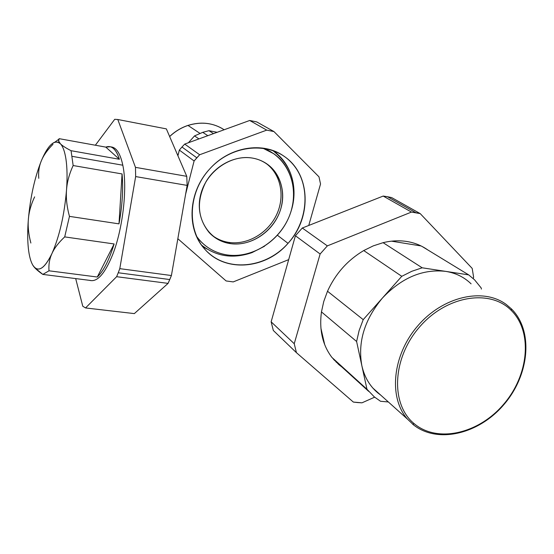 <?xml version="1.0" encoding="UTF-8"?>
<svg xmlns="http://www.w3.org/2000/svg" width="554" height="554" viewBox="0 0 554 554"><rect width="100%" height="100%" fill="white"/><g stroke="black" fill="none" stroke-linecap="round" stroke-linejoin="round"><path stroke-width="0.83" d="M357.628 402.564L361.97 402.827L374.656 397.176L361.97 402.827L353.348 402.072L357.628 402.564M391.678 197.605L420.223 213.615L415.895 212.715L387.481 196.712L391.678 197.605L387.481 196.712L415.895 212.715L411.463 212.071L383.195 196.061L387.481 196.712L383.195 196.061L302.304 228.013L327.345 245.886L320.122 253.995L295.407 235.755L302.304 228.013L295.407 235.755L271.141 321.832L294.236 343.722L296.425 352.669L273.316 330.468L271.141 321.832L273.316 330.468L296.425 352.669L353.348 402.072L296.425 352.669L294.236 343.722L271.141 321.832L295.407 235.755L320.122 253.995L294.236 343.722L320.122 253.995L327.345 245.886L302.304 228.013L383.195 196.061L411.463 212.071L327.345 245.886L411.463 212.071L420.223 213.615L391.678 197.605M473.622 277.242L472.195 268.406L420.223 213.615L472.195 268.406L473.622 277.242L473.206 278.524L473.622 277.242M427.633 249.833L422.162 246.502L427.633 249.833C421.587 245.574 414.731 242.804 407.051 241.523C414.731 242.804 421.587 245.574 427.633 249.833L468.677 274.874L427.633 249.833M471.087 283.835C464.204 277.139 455.727 272.983 445.672 271.37L422.169 267.797L383.098 242.673C391.373 240.665 399.358 240.284 407.051 241.523C399.358 240.284 391.373 240.665 383.098 242.673L373.292 245.865L363.736 250.553C347.559 260.179 335.482 273.738 327.504 291.238C335.482 273.738 347.559 260.179 363.736 250.553L373.292 245.865L383.098 242.673L422.169 267.797L411.851 271.266L401.768 276.314L363.736 250.553L401.768 276.314L411.851 271.266L422.169 267.797L468.677 274.874L474.543 279.798L468.677 274.874L445.672 271.37C422.834 268.801 401.775 277.665 382.489 297.976L401.768 276.314L382.489 297.976C364.504 319.54 357.621 342.095 361.838 365.626L356.603 341.493L321.459 311.895C319.083 329.879 322.567 345.052 331.901 357.406C322.567 345.052 319.083 329.879 321.459 311.895L323.758 301.494L327.504 291.238L323.758 301.494L321.459 311.895L356.603 341.493L359.137 330.503L363.209 319.644L359.137 330.503L356.603 341.493L361.838 365.626C364.407 376.962 369.712 386.027 377.745 392.834L380.736 395.134L372.877 388.077C367.468 381.886 363.791 374.407 361.838 365.626C357.621 342.095 364.504 319.54 382.489 297.976C401.775 277.665 422.834 268.801 445.672 271.37C453.394 272.582 460.236 275.359 466.198 279.694M338.979 364.74L331.901 357.406L338.979 364.74L341.797 366.914M340.198 364.947L338.259 364.123L340.198 364.947M481.211 287.99L474.543 279.798L481.211 287.99L481.384 289.098L481.211 287.99M327.504 291.238L363.209 319.644L382.489 297.976L363.209 319.644L327.504 291.238M331.901 357.406L366.97 389.261L374.289 396.872L380.522 401.269L374.289 396.872L366.97 389.261L361.838 365.626L366.97 389.261L331.901 357.406M387.862 401.92L380.522 401.269L387.862 401.92M372.877 388.077L407.592 419.233C388.312 397.71 392.308 355.197 417.778 325.856C443.02 296.307 483.42 287.263 506.342 304.548L511.418 308.883L511.28 310.427C489.923 288.495 446.018 295.725 419.205 327.393C392.052 358.75 390.522 404.572 414.247 423.727L412.668 424.191L414.247 423.727C437.591 443.359 478.753 433.65 503.607 404.309C528.772 375.252 533.052 331.908 511.28 310.427L511.418 308.883L506.342 304.548C483.42 287.263 443.02 296.307 417.778 325.856C392.308 355.197 388.312 397.71 407.592 419.233L413.727 425.05M511.28 310.427C533.052 331.908 528.772 375.252 503.607 404.309C478.753 433.65 437.591 443.359 414.247 423.727C390.522 404.572 392.052 358.75 419.205 327.393C446.018 295.725 489.923 288.495 511.28 310.427M391.553 241.17L421.095 245.955L391.553 241.17M324.734 344.761L320.918 328.245L324.734 344.761M336.119 362.15L337.988 362.939L336.119 362.15M32.935 265.359L32.935 265.352C30.719 261.696 29.196 256.031 28.358 248.358C29.196 256.031 30.719 261.696 32.935 265.359C34.5 267.956 37.797 270.968 42.831 274.41L49.015 270.802L97.282 277.021C103.487 271.176 109.11 260.151 114.131 243.961L64.707 236.897L69.451 216.372L118.999 223.864C122.358 205.52 123.376 188.872 122.06 173.935L73.156 165.542L71.057 150.702L119.394 159.268C117.109 151.935 114.076 147.759 110.281 146.762L105.793 147.115L59.146 138.666L58.655 141.041L60.365 143.735C58.495 141.838 58.087 140.148 59.146 138.666L105.793 147.115L119.394 159.268L105.793 147.115C111.569 145.01 116.105 149.061 119.394 159.268L71.057 150.702C65.711 147.932 62.145 145.612 60.365 143.735C62.907 146.374 64.77 151.491 65.947 159.088C67.2 167.585 67.387 177.896 66.522 190.029C67.387 177.896 67.2 167.585 65.947 159.088C64.77 151.491 62.907 146.374 60.365 143.735C62.145 145.612 65.711 147.932 71.057 150.702L73.156 165.542C69.292 173.859 67.082 182.017 66.522 190.029C65.884 198.027 66.861 206.801 69.451 216.372C66.861 206.801 65.884 198.027 66.522 190.029C64.361 215.049 59.513 236.191 51.993 253.462C54.382 248.116 58.62 242.597 64.707 236.897C58.62 242.597 54.382 248.116 51.993 253.462C49.514 258.808 48.517 264.583 49.015 270.802C48.517 264.583 49.514 258.808 51.993 253.462C44.431 268.891 38.081 272.852 32.935 265.359L34.563 267.423C39.563 271.848 45.373 267.194 51.993 253.462C59.513 236.191 64.361 215.049 66.522 190.029C67.082 182.017 69.292 173.859 73.156 165.542L122.06 173.935L118.999 223.864L122.06 173.935C123.376 188.872 122.358 205.52 118.999 223.864L69.451 216.372L64.707 236.897L114.131 243.961C109.11 260.151 103.487 271.176 97.282 277.021L114.131 243.961L97.282 277.021L49.015 270.802L42.831 274.41L34.902 267.894L33.42 266.079M90.42 280.456L42.831 274.41L90.42 280.456M38.759 178.326C38.24 171.996 39.099 166.152 41.349 160.792L41.349 160.798C48.212 144.719 54.548 139.033 60.365 143.735L57.755 142.087L54.894 142.149C50.366 143.805 45.85 150.016 41.349 160.792C43.517 155.425 47.395 149.926 52.983 144.296M30.872 243.033C28.566 234.384 27.735 226.434 28.379 219.176C27.485 230.152 27.478 239.882 28.358 248.358C27.478 239.882 27.485 230.152 28.379 219.176C30.38 197.002 34.701 177.543 41.349 160.792C34.701 177.543 30.38 197.002 28.379 219.176C28.94 211.905 31.024 204.468 34.632 196.871M110.281 146.762L112.261 147.122C117.019 148.424 120.537 154.455 122.808 165.217L72.179 156.353L122.808 165.217C127.579 187.259 122.953 228.684 112.677 254.598C105.115 273.198 97.698 281.841 90.42 280.525L89.977 280.469M118.231 272.762L119.789 268.648L171.408 275.532L169.773 279.548L118.231 272.762L169.773 279.548L168.084 283.378L116.631 276.695L118.231 272.762L116.631 276.695L168.084 283.378L171.408 275.532L187.155 185.403L135.654 176.574L135.467 167.35L186.767 176.331L187.155 185.403L186.767 176.331L166.352 128.881L117.794 119.505L114.733 119.304L95.357 145.224L114.733 119.304L117.794 119.505L166.352 128.881L186.767 176.331L135.467 167.35L117.794 119.505L135.467 167.35L135.654 176.574L187.155 185.403L171.408 275.532L119.789 268.648L135.654 176.574L119.789 268.648L118.231 272.762M165.611 128.736L166.352 128.881M82.775 306.244L85.551 307.948L134.338 313.606L168.084 283.378L134.338 313.606L85.551 307.948L116.631 276.695L85.551 307.948L82.775 306.244L75.683 278.586L82.775 306.244M118.293 272.769L118.092 273.122M90.198 280.462C97.532 282.028 105.018 273.406 112.677 254.598C122.953 228.684 127.579 187.259 122.808 165.217C120.357 153.728 116.534 147.641 111.34 146.955M181.961 147.018L184.711 144.082L199.662 154.753L196.808 157.8L181.961 147.018L196.808 157.8L194.101 160.979L179.344 150.086L181.961 147.018L179.344 150.086L194.101 160.979L199.662 154.753L266.73 130.128L249.695 120.481L256.717 121.908L273.953 131.575L266.73 130.128L273.953 131.575L318.979 176.83L320.537 183.997L318.979 176.83L273.953 131.575L256.717 121.908L249.695 120.481L266.73 130.128L199.662 154.753L184.711 144.082L249.695 120.481L184.711 144.082L181.961 147.018M178.09 238.94L226.115 280.954L233.22 281.91L226.115 280.954L178.09 238.94M288.018 243.344L277.422 235.256L288.018 243.344C265.733 269.473 224.488 272.887 204.364 248.677C186.359 228.927 188.152 192.363 209.26 169.476C229.072 146.63 263.046 141.062 283.973 156.221C310.808 173.873 312.041 217.632 288.018 243.344C309.34 219.73 311.016 181.961 290.49 161.643C270.31 140.965 231.669 144.061 209.26 169.476C186.532 194.586 186.906 234.37 208.816 253.171C230.402 272.353 266.986 267.243 288.018 243.344M277.741 154.469L274.119 151.007L277.741 154.469M202.57 246.488L206.891 248.981L202.57 246.488M320.537 183.997L308.751 225.464L320.537 183.997M288.676 259.639L233.22 281.91L288.676 259.639M185.618 194.191L194.101 160.979L185.618 194.191M177.917 155.757L179.344 150.086L177.917 155.757M230.229 243.601L228.844 242.41C247.278 245.207 267.686 233.366 276.432 215.07C285.268 196.822 281.134 174.531 266.308 163.61L265.02 162.703C280.573 173.104 285.448 195.631 276.799 214.287C268.261 232.992 247.555 245.256 228.844 242.41L230.229 243.601C221.939 242.299 214.938 238.636 209.239 232.611C197.356 217.874 196.268 200.915 205.984 181.733C215.873 164.787 235.9 154.905 253.116 158.202C258.573 159.254 263.475 161.373 267.824 164.573C282.685 175.514 286.82 197.868 277.949 216.171C269.175 234.515 248.711 246.398 230.229 243.601C251.551 246.904 274.957 230.346 281.037 207.958C287.422 185.632 274.749 162.163 253.116 158.202C231.572 153.901 206.566 171.034 200.728 194.412C194.565 217.743 208.823 240.637 230.229 243.601M211.178 234.55C216.295 238.76 222.182 241.385 228.844 242.41C222.182 241.385 216.295 238.76 211.178 234.55M262.631 148.07C287.658 156.602 299.776 186.421 290.476 213.068C281.467 239.799 253.109 258.773 227.188 254.944C214.419 252.943 204.204 246.745 196.538 236.336L199.495 240.076C206.919 248.303 216.15 253.254 227.188 254.944C250.9 258.399 276.965 242.957 287.921 219.412C299.001 195.929 293.288 167.356 273.821 153.756L262.631 148.07M202.231 242.915L197.148 237.645L202.231 242.915M264.071 148.285L270.581 151.692L264.071 148.285M201.524 245.076C216.295 256.585 233.116 259.099 252.001 252.617L264.493 246.274L252.001 252.617C233.116 259.099 216.295 256.585 201.524 245.076M291.231 210.707C297.872 185.666 291.882 165.743 273.261 150.937L272.464 150.397C291.058 162.447 298.578 187.882 291.231 210.707M198.955 138.909L194.523 135.903L202.736 132.344L207.826 135.682L202.736 132.344L208.927 130.689L213.498 133.625L208.927 130.689L202.736 132.344L194.523 135.903L188.415 142.731L194.523 135.903L198.955 138.909M178.36 153.984L177.543 154.898L178.36 153.984M217.154 132.295L208.927 130.689L217.154 132.295M169.656 136.568C175.071 131.45 181.186 127.745 188 125.446L199.952 133.369L188 125.446C181.186 127.745 175.071 131.45 169.656 136.568M187.868 125.488L188 125.446C201.261 121.368 213.311 122.808 224.162 129.754C213.311 122.808 201.261 121.368 188 125.446L187.91 125.433M333.577 359.442L368.694 391.373M412.668 424.191C436.677 444.287 478.573 434.426 503.815 404.683C529.375 375.238 533.807 331.133 511.536 308.993M506.342 304.548L511.418 308.883M34.563 267.423L34.902 267.894M54.894 142.149L58.814 139.241M267.824 164.573L266.308 163.61M199.495 240.076L198.194 238.878M169.635 136.506C175.029 131.409 181.13 127.711 187.931 125.419C200.292 121.575 211.732 122.614 222.237 128.542"/></g></svg>
